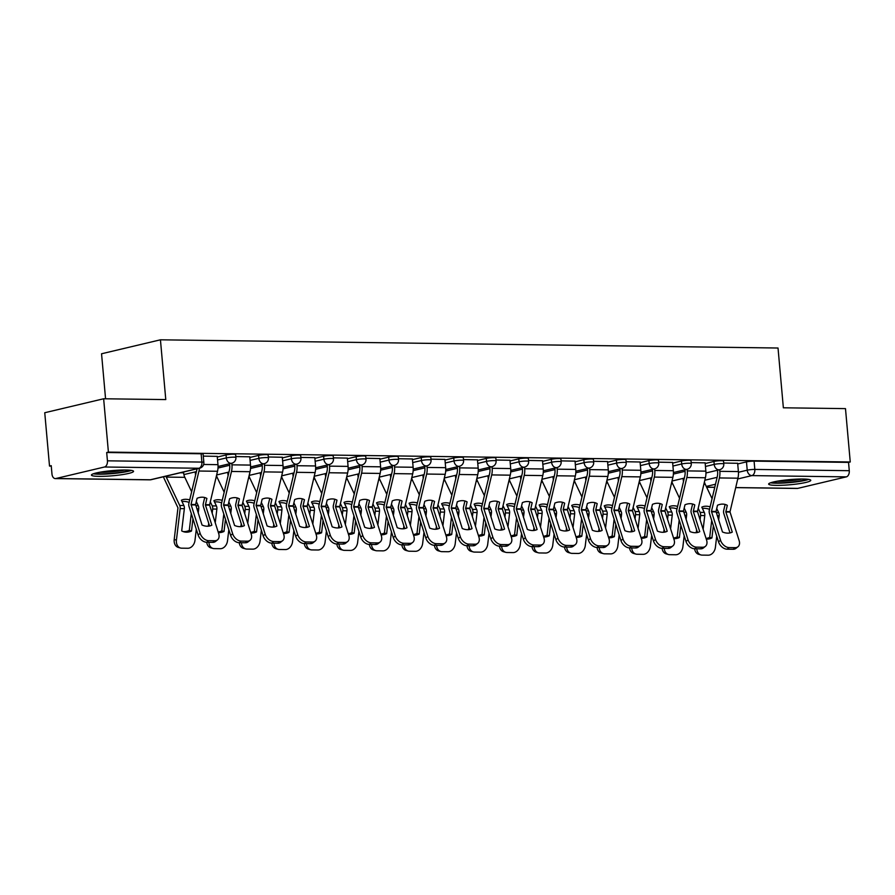 <?xml version="1.0" encoding="UTF-8"?>
<svg xmlns="http://www.w3.org/2000/svg" width="895" height="895" viewBox="0 0 895 895"><rect width="100%" height="100%" fill="white"/><g stroke="black" fill="none" stroke-linecap="round" stroke-linejoin="round"><path stroke-width="1.34" d="M235.631 454.537A5.426 0.66 174.9 0 0 233.662 454.201A5.426 0.66 174.9 0 0 226.055 454.962L226.323 457.916A5.426 0.66 -5.1 0 1 233.931 457.155A5.426 0.66 -5.1 0 1 235.9 457.479L235.631 454.537M268.153 454.962A5.426 0.66 174.9 0 0 266.195 454.638A5.426 0.66 174.9 0 0 258.588 455.398L258.845 458.341A5.426 0.66 -5.1 0 1 266.453 457.58A5.426 0.66 -5.1 0 1 268.422 457.916L268.153 454.962M300.686 455.398A5.426 0.66 174.9 0 0 298.717 455.063A5.426 0.66 174.9 0 0 291.11 455.823L291.378 458.777A5.426 0.66 -5.1 0 1 298.975 458.016A5.426 0.66 -5.1 0 1 300.944 458.352L300.686 455.398M333.208 455.835A5.426 0.66 174.9 0 0 331.239 455.499A5.426 0.66 174.9 0 0 323.643 456.26L323.9 459.213A5.426 0.66 -5.1 0 1 331.508 458.453A5.426 0.66 -5.1 0 1 333.477 458.777L333.208 455.835M365.731 456.26A5.426 0.66 174.9 0 0 363.773 455.935A5.426 0.66 174.9 0 0 356.165 456.696L356.423 459.638A5.426 0.66 -5.1 0 1 364.03 458.878A5.426 0.66 -5.1 0 1 365.999 459.213L365.731 456.26M398.264 456.696A5.426 0.66 174.9 0 0 396.295 456.361A5.426 0.66 174.9 0 0 388.687 457.121L388.956 460.075A5.426 0.66 -5.1 0 1 396.552 459.314A5.426 0.66 -5.1 0 1 398.521 459.65L398.264 456.696M430.786 457.132A5.426 0.66 174.9 0 0 428.817 456.797A5.426 0.66 174.9 0 0 421.221 457.558L421.478 460.5A5.426 0.66 -5.1 0 1 429.085 459.75A5.426 0.66 -5.1 0 1 431.054 460.075L430.786 457.132M463.319 457.558A5.426 0.66 174.9 0 0 461.35 457.233A5.426 0.66 174.9 0 0 453.743 457.994L454.011 460.936A5.426 0.66 -5.1 0 1 461.607 460.175A5.426 0.66 -5.1 0 1 463.576 460.511L463.319 457.558M495.841 457.994A5.426 0.66 174.9 0 0 493.872 457.658A5.426 0.66 174.9 0 0 486.265 458.419L486.533 461.372A5.426 0.66 -5.1 0 1 494.141 460.612A5.426 0.66 -5.1 0 1 496.098 460.947L495.841 457.994M528.363 458.43A5.426 0.66 174.9 0 0 526.394 458.095A5.426 0.66 174.9 0 0 518.798 458.855L519.055 461.798A5.426 0.66 -5.1 0 1 526.663 461.048A5.426 0.66 -5.1 0 1 528.632 461.372L528.363 458.43M560.896 458.855A5.426 0.66 174.9 0 0 558.928 458.531A5.426 0.66 174.9 0 0 551.32 459.292L551.588 462.234A5.426 0.66 -5.1 0 1 559.185 461.473A5.426 0.66 -5.1 0 1 561.154 461.809L560.896 458.855M593.419 459.292A5.426 0.66 174.9 0 0 591.45 458.956A5.426 0.66 174.9 0 0 583.842 459.717L584.111 462.67A5.426 0.66 -5.1 0 1 591.718 461.909A5.426 0.66 -5.1 0 1 593.687 462.245L593.419 459.292M625.941 459.728A5.426 0.66 174.9 0 0 623.983 459.392A5.426 0.66 174.9 0 0 616.375 460.153L616.633 463.095A5.426 0.66 -5.1 0 1 624.24 462.346A5.426 0.66 -5.1 0 1 626.209 462.67L625.941 459.728M658.474 460.153A5.426 0.66 174.9 0 0 656.505 459.829A5.426 0.66 174.9 0 0 648.897 460.589L649.166 463.532A5.426 0.66 -5.1 0 1 656.762 462.771A5.426 0.66 -5.1 0 1 658.731 463.107L658.474 460.153M690.996 460.589A5.426 0.66 174.9 0 0 689.027 460.254A5.426 0.66 174.9 0 0 681.431 461.014L681.688 463.968A5.426 0.66 -5.1 0 1 689.295 463.207A5.426 0.66 -5.1 0 1 691.264 463.543L690.996 460.589M723.529 461.026A5.426 0.66 174.9 0 0 721.56 460.69A5.426 0.66 174.9 0 0 713.953 461.451L714.21 464.393A5.426 0.66 -5.1 0 1 721.817 463.644A5.426 0.66 -5.1 0 1 723.786 463.968L723.529 461.026M776.312 485.37A21.156 2.584 174.9 0 0 798.799 483.736A21.156 2.584 174.9 0 0 810.769 480.313A21.156 2.584 174.9 0 0 803.095 479.015A21.156 2.584 174.9 0 0 780.608 480.66A21.156 2.584 174.9 0 0 768.637 484.072A21.156 2.584 174.9 0 0 776.312 485.37M99.099 476.364A21.156 2.584 174.9 0 0 121.586 474.73A21.156 2.584 174.9 0 0 133.556 471.307A21.156 2.584 174.9 0 0 125.893 470.02A21.156 2.584 174.9 0 0 103.395 471.654A21.156 2.584 174.9 0 0 91.424 475.077A21.156 2.584 174.9 0 0 99.099 476.364M103.641 398.767L165.776 399.584L160.44 339.809L778.024 348.021L783.36 407.796L845.484 408.623L850.25 461.977L108.407 452.109L103.641 398.767L44.75 412.729L49.516 466.071L51.261 466.094M105.565 398.79L101.549 353.771L160.44 339.809M49.516 466.071L51.228 465.668L51.966 473.981A5.426 3.468 -89.2 0 0 55.333 478.59A5.426 3.468 -89.2 0 0 55.882 478.523L104.469 467A5.426 3.468 -89.2 0 0 107.434 460.824L201.878 462.077A5.426 0.66 -5.1 0 1 203.847 462.413L203.109 454.101A5.426 0.66 -5.1 0 0 201.14 453.765L201.878 462.077A5.426 3.468 -89.2 0 1 198.925 468.253L104.469 467M108.407 452.109L106.684 452.512L107.434 460.824M737.715 463.957L746.475 461.887L747.224 470.188A5.426 0.66 -5.1 0 1 754.821 469.428L849.277 470.692A5.426 3.468 90.8 0 1 846.323 476.867L797.725 488.39A5.426 3.468 90.8 0 1 797.176 488.446L735.69 487.63M849.277 470.692L848.538 462.379L850.25 461.977M705.126 462.86L691.175 462.603M672.604 462.435L658.653 462.178M640.082 461.999L626.131 461.742M607.548 461.563L593.598 461.305M575.026 461.138L561.075 460.88M542.504 460.701L528.542 460.444M509.971 460.265L496.02 460.019M477.449 459.84L463.498 459.582M444.916 459.403L430.965 459.146M412.394 458.967L398.443 458.721M379.872 458.542L365.921 458.285M347.338 458.106L333.387 457.848M314.816 457.669L300.865 457.423M282.294 457.244L268.332 456.987M249.761 456.808L235.81 456.551M217.239 456.372L203.288 456.126M217.295 457.043L226.055 454.962M249.828 457.468L258.588 455.398M282.35 457.904L291.11 455.823M314.872 458.341L323.643 456.26M347.405 458.766L356.165 456.696M379.928 459.202L388.687 457.121M412.45 459.638L421.221 457.558M444.983 460.064L453.743 457.994M477.505 460.5L486.265 458.419M510.027 460.936L518.798 458.855M542.56 461.361L551.32 459.292M575.082 461.798L583.842 459.717M607.615 462.234L616.375 460.153M640.138 462.659L648.897 460.589M672.66 463.095L681.431 461.014M705.193 463.532L713.953 461.451M737.659 463.297L723.708 463.039M106.684 452.512L201.14 453.765M848.538 462.379L754.082 461.126A5.426 0.66 174.9 0 0 746.475 461.887M719.692 469.718L719.837 471.329A13.559 8.67 90.8 0 1 719.379 477.941L711.447 511.392L716.034 511.448L717.51 505.227A16.815 12.206 119.4 0 1 722.69 504.109A16.815 12.206 119.4 0 1 727.187 505.283A16.815 12.206 119.4 0 1 727.311 505.362L727.064 505.227M737.648 463.23L738.397 471.575A13.559 8.67 90.8 0 1 737.928 478.187L729.984 511.895L739.113 540.513A8.133 5.538 51.5 0 1 737.928 546.789A8.133 5.538 51.5 0 1 735.164 547.662L729.123 547.583L727.109 549.194L733.15 549.273L735.164 547.662M727.311 505.362L725.811 511.839L732.267 532.1A16.815 11.456 -128.5 0 1 722.466 531.966L716.034 511.448M730.007 532.928L723.831 513.618A4.072 2.595 90.8 0 1 723.585 512.376A4.072 2.595 90.8 0 1 723.719 510.385L725.129 504.444M711.447 511.392L720.553 540.267A8.133 5.538 51.5 0 0 729.123 547.583M717.466 470.244L717.611 471.866A10.035 6.41 90.8 0 1 717.264 476.755L709.332 510.195A4.072 2.595 -89.2 0 0 709.198 512.186A4.072 2.595 -89.2 0 0 709.444 513.428L718.54 541.867L720.553 540.267M727.109 549.194A8.133 5.538 -128.5 0 1 718.54 541.867M737.928 546.789L735.903 548.4A8.133 5.538 -128.5 0 1 733.15 549.273M703.134 529.281L704.757 515.576A4.072 2.595 -89.2 0 0 704.779 514.267A4.072 2.595 -89.2 0 0 704.298 512.432L701.803 507.152A16.815 10.259 -139.4 0 1 706.222 506.223A16.815 10.259 -139.4 0 1 710.138 506.816M702.43 508.483A16.815 10.259 -139.4 0 1 704.41 508.338A16.815 10.259 -139.4 0 1 709.545 509.322M698.178 508.259L700.125 512.376A4.072 2.595 90.8 0 1 700.606 514.211A4.072 2.595 90.8 0 1 700.595 515.52L700.091 519.76M716.727 508.505L718.685 512.622A4.072 2.595 90.8 0 1 719.166 514.468A4.072 2.595 90.8 0 1 719.144 515.766L718.64 520.006M711.704 520.498L709.701 537.347L711.917 537.951L713.371 525.712M704.421 481.924A10.035 6.41 -89.2 0 0 705.238 484.251L712.073 498.66M716.716 536.194L715.407 547.259A8.133 6.175 105.2 0 1 708.191 555.191L702.15 555.113A8.133 6.175 105.2 0 1 700.964 554.945L698.749 554.341A8.133 6.175 -74.8 0 1 694.632 548.758M706.267 539.092A16.815 12.754 105.2 0 0 711.917 537.951M696.791 548.792A8.133 6.175 105.2 0 0 700.964 554.945M696.612 529.784L696.265 532.682M706.054 538.443A16.815 12.754 105.2 0 0 709.701 537.347M683.12 478.389L683.265 480.011A13.559 8.67 -89.2 0 0 683.478 481.633M687.17 469.282L687.315 470.904A13.559 8.67 90.8 0 1 686.845 477.516L678.925 510.955L683.511 511.011L684.977 504.791A16.815 12.206 119.4 0 1 690.157 503.684A16.815 12.206 119.4 0 1 694.665 504.858A16.815 12.206 119.4 0 1 694.777 504.925L694.542 504.791M705.126 462.793L705.864 471.15A13.559 8.67 90.8 0 1 705.405 477.762L697.462 511.47L706.58 540.077A8.133 5.538 51.5 0 1 705.394 546.353A8.133 5.538 51.5 0 1 702.642 547.237L696.601 547.158L694.576 548.758L700.628 548.836L702.642 547.237M694.777 504.925L693.289 511.414L699.745 531.664A16.815 11.456 -128.5 0 1 689.944 531.54L683.511 511.011M697.474 532.503L691.298 513.182A4.072 2.595 90.8 0 1 691.052 511.94A4.072 2.595 90.8 0 1 691.197 509.96L692.607 504.019M678.925 510.955L688.031 539.83A8.133 5.538 51.5 0 0 696.601 547.158M684.932 469.808L685.078 471.43A10.035 6.41 90.8 0 1 684.742 476.319L676.81 509.77A4.072 2.595 -89.2 0 0 676.665 511.75A4.072 2.595 -89.2 0 0 676.911 512.992L686.006 541.441L688.031 539.83M694.576 548.758A8.133 5.538 -128.5 0 1 686.006 541.441M705.394 546.353L703.38 547.964A8.133 5.538 -128.5 0 1 700.628 548.836M654.648 468.846L654.782 470.468A13.559 8.67 90.8 0 1 654.323 477.08L646.391 510.519L650.978 510.586L652.455 504.366A16.815 12.206 119.4 0 1 657.635 503.247A16.815 12.206 119.4 0 1 662.132 504.422A16.815 12.206 119.4 0 1 662.255 504.489L662.02 504.355M672.592 462.357L673.342 470.714A13.559 8.67 90.8 0 1 672.883 477.326L664.929 511.034L674.058 539.64A8.133 5.538 51.5 0 1 672.872 545.928A8.133 5.538 51.5 0 1 670.12 546.8L664.068 546.722L662.054 548.333L668.095 548.411L670.12 546.8M662.255 504.489L660.756 510.978L667.211 531.238A16.815 11.456 -128.5 0 1 657.411 531.104L650.978 510.586M664.951 532.066L658.776 512.745A4.072 2.595 90.8 0 1 658.53 511.504A4.072 2.595 90.8 0 1 658.664 509.523L660.074 503.583M646.391 510.519L655.498 539.394A8.133 5.538 51.5 0 0 664.068 546.722M652.41 469.383L652.556 470.994A10.035 6.41 90.8 0 1 652.209 475.894L644.277 509.333A4.072 2.595 -89.2 0 0 644.143 511.313A4.072 2.595 -89.2 0 0 644.389 512.555L653.484 541.005L655.498 539.394M664.269 548.355A8.133 6.175 105.2 0 0 668.442 554.508L666.227 553.904A8.133 6.175 -74.8 0 1 662.099 548.333A8.133 5.538 -128.5 0 1 653.484 541.005M672.872 545.928L670.847 547.527A8.133 5.538 -128.5 0 1 668.095 548.411M622.115 468.421L622.26 470.032A13.559 8.67 90.8 0 1 621.801 476.643L613.869 510.094L618.456 510.15L619.933 503.93A16.815 12.206 119.4 0 1 625.113 502.811A16.815 12.206 119.4 0 1 629.61 503.997A16.815 12.206 119.4 0 1 629.733 504.064L629.487 503.93M640.07 461.932L640.82 470.278A13.559 8.67 90.8 0 1 640.35 476.89L632.407 510.597L641.536 539.215A8.133 5.538 51.5 0 1 640.339 545.491A8.133 5.538 51.5 0 1 637.587 546.364L631.546 546.286L629.521 547.897L635.573 547.975L637.587 546.364M629.733 504.064L628.234 510.542L634.689 530.802A16.815 11.456 -128.5 0 1 624.889 530.668L618.456 510.15M632.429 531.63L626.254 512.32A4.072 2.595 90.8 0 1 626.008 511.079A4.072 2.595 90.8 0 1 626.142 509.087L627.552 503.147M613.869 510.094L622.976 538.969A8.133 5.538 51.5 0 0 631.546 546.286M619.888 468.946L620.034 470.569A10.035 6.41 90.8 0 1 619.687 475.458L611.755 508.897A4.072 2.595 -89.2 0 0 611.621 510.888A4.072 2.595 -89.2 0 0 611.867 512.13L620.951 540.569L622.976 538.969M629.521 547.897A8.133 5.538 -128.5 0 1 620.951 540.569M640.339 545.491L638.325 547.102A8.133 5.538 -128.5 0 1 635.573 547.975M806.921 479.194A18.303 2.237 -5.1 0 1 795.912 481.588A18.303 2.237 -5.1 0 1 772.24 482.282M777.173 481.219A16.949 2.07 174.9 0 0 795.319 480.134A16.949 2.07 174.9 0 0 801.864 479.015M770.539 482.808A21.01 2.562 174.9 0 0 796.852 481.812A21.01 2.562 174.9 0 0 808.677 479.407M129.708 470.188A18.303 2.237 -5.1 0 1 118.699 472.582A18.303 2.237 -5.1 0 1 95.027 473.276M99.96 472.213A16.949 2.07 174.9 0 0 118.106 471.128A16.949 2.07 174.9 0 0 124.662 470.009M93.326 473.802A21.01 2.562 174.9 0 0 119.639 472.806A21.01 2.562 174.9 0 0 131.464 470.401M670.601 528.844L672.234 515.151A4.072 2.595 -89.2 0 0 672.257 513.842A4.072 2.595 -89.2 0 0 671.776 512.007L669.27 506.727A16.815 10.259 -139.4 0 1 673.7 505.787A16.815 10.259 -139.4 0 1 677.604 506.38M669.907 508.058A16.815 10.259 -139.4 0 1 671.876 507.912A16.815 10.259 -139.4 0 1 677.012 508.886M665.645 507.823L667.603 511.951A4.072 2.595 90.8 0 1 668.084 513.786A4.072 2.595 90.8 0 1 668.062 515.095L667.558 519.324M684.205 508.069L686.163 512.197A4.072 2.595 90.8 0 1 686.644 514.032A4.072 2.595 90.8 0 1 686.622 515.341L686.118 519.57M679.182 520.062L677.179 536.91L679.394 537.515L680.849 525.287M671.899 481.488A10.035 6.41 -89.2 0 0 672.716 483.826L679.54 498.235M684.194 535.758L682.874 546.823A8.133 6.175 105.2 0 1 675.669 554.755L669.628 554.676A8.133 6.175 105.2 0 1 668.442 554.508M673.745 538.656A16.815 12.754 105.2 0 0 679.394 537.515M664.079 529.348L663.743 532.245M673.532 538.007A16.815 12.754 105.2 0 0 677.179 536.91M650.598 477.952L650.743 479.575A13.559 8.67 -89.2 0 0 650.956 481.208M638.079 528.419L639.712 514.714A4.072 2.595 -89.2 0 0 639.724 513.406A4.072 2.595 -89.2 0 0 639.243 511.571L636.748 506.29A16.815 10.259 -139.4 0 1 641.167 505.351A16.815 10.259 -139.4 0 1 645.082 505.955M637.374 507.622A16.815 10.259 -139.4 0 1 639.354 507.476A16.815 10.259 -139.4 0 1 644.49 508.461M633.123 507.387L635.081 511.515A4.072 2.595 90.8 0 1 635.562 513.35A4.072 2.595 90.8 0 1 635.539 514.659L635.036 518.887M651.683 507.633L653.63 511.761A4.072 2.595 90.8 0 1 654.111 513.596A4.072 2.595 90.8 0 1 654.1 514.905L653.596 519.134M646.649 519.637L644.646 536.485L646.861 537.078L648.316 524.85M639.366 481.062A10.035 6.41 -89.2 0 0 640.182 483.389L647.018 497.799M651.672 535.322L650.352 546.397A8.133 6.175 105.2 0 1 643.147 554.329L637.095 554.251A8.133 6.175 105.2 0 1 635.909 554.083L633.694 553.479A8.133 6.175 -74.8 0 1 629.577 547.897M641.212 538.231A16.815 12.754 105.2 0 0 646.861 537.078M631.736 547.919A8.133 6.175 105.2 0 0 635.909 554.083M631.557 528.923L631.21 531.809M641.01 537.571A16.815 12.754 105.2 0 0 644.646 536.485M618.076 477.527L618.21 479.138A13.559 8.67 -89.2 0 0 618.423 480.772M605.557 527.983L607.179 514.278A4.072 2.595 -89.2 0 0 607.202 512.969A4.072 2.595 -89.2 0 0 606.721 511.134L604.226 505.865A16.815 10.259 -139.4 0 1 608.645 504.925A16.815 10.259 -139.4 0 1 612.56 505.518M604.852 507.185A16.815 10.259 -139.4 0 1 606.832 507.04A16.815 10.259 -139.4 0 1 611.967 508.024M600.601 506.962L602.548 511.079A4.072 2.595 90.8 0 1 603.029 512.924A4.072 2.595 90.8 0 1 603.017 514.222L602.514 518.462M619.15 507.208L621.108 511.325A4.072 2.595 90.8 0 1 621.589 513.171A4.072 2.595 90.8 0 1 621.566 514.468L621.063 518.708M614.127 519.201L612.124 536.049L614.339 536.653L615.794 524.414M606.844 480.626A10.035 6.41 -89.2 0 0 607.66 482.953L614.496 497.363M619.139 534.897L617.83 545.961A8.133 6.175 105.2 0 1 610.614 553.893L604.572 553.815A8.133 6.175 105.2 0 1 603.387 553.647L601.171 553.043A8.133 6.175 -74.8 0 1 597.043 547.46L603.051 547.539L605.065 545.939A8.133 5.538 51.5 0 0 607.817 545.055A8.133 5.538 51.5 0 0 609.003 538.779L599.874 510.172L607.828 476.464A13.559 8.67 90.8 0 0 608.287 469.853L607.548 461.496M608.689 537.794A16.815 12.754 105.2 0 0 614.339 536.653M599.214 547.494A8.133 6.175 105.2 0 0 603.387 553.647M599.035 528.486L598.688 531.384M608.477 537.145A16.815 12.754 105.2 0 0 612.124 536.049M585.543 477.091L585.688 478.713A13.559 8.67 -89.2 0 0 585.901 480.335M589.592 467.984L589.738 469.606A13.559 8.67 90.8 0 1 589.268 476.218L581.336 509.658L585.923 509.714L587.4 503.493A16.815 12.206 119.4 0 1 592.579 502.386A16.815 12.206 119.4 0 1 597.088 503.561A16.815 12.206 119.4 0 1 597.2 503.628L596.965 503.493M597.2 503.628L595.712 510.116L602.167 530.366A16.815 11.456 -128.5 0 1 592.367 530.243L585.923 509.714M599.896 531.205L593.721 511.884A4.072 2.595 90.8 0 1 593.474 510.642A4.072 2.595 90.8 0 1 593.62 508.662L595.03 502.721M581.336 509.658L590.454 538.533A8.133 5.538 51.5 0 0 599.012 545.861L605.065 545.939M587.355 468.51L587.5 470.132A10.035 6.41 90.8 0 1 587.165 475.021L579.233 508.472A4.072 2.595 -89.2 0 0 579.087 510.452A4.072 2.595 -89.2 0 0 579.333 511.694L588.429 540.144L590.454 538.533M599.012 545.861L596.999 547.46A8.133 5.538 -128.5 0 1 588.429 540.144M607.817 545.055L605.803 546.666A8.133 5.538 -128.5 0 1 603.051 547.539M557.059 467.548L557.205 469.17A13.559 8.67 90.8 0 1 556.746 475.782L548.814 509.221L553.401 509.289L554.878 503.068A16.815 12.206 119.4 0 1 560.057 501.95A16.815 12.206 119.4 0 1 564.555 503.124A16.815 12.206 119.4 0 1 564.678 503.191L564.432 503.057M575.015 461.059L575.765 469.416A13.559 8.67 90.8 0 1 575.306 476.028L567.352 509.736L576.481 538.342A8.133 5.538 51.5 0 1 575.295 544.63A8.133 5.538 51.5 0 1 572.543 545.502L566.49 545.424L564.476 547.035L570.518 547.113L572.543 545.502M564.678 503.191L563.179 509.68L569.634 529.941A16.815 11.456 -128.5 0 1 559.834 529.806L553.401 509.289M567.374 530.769L561.199 511.448A4.072 2.595 90.8 0 1 560.952 510.206A4.072 2.595 90.8 0 1 561.087 508.226L562.496 502.285M548.814 509.221L557.921 538.096A8.133 5.538 51.5 0 0 566.49 545.424M554.833 468.085L554.978 469.696A10.035 6.41 90.8 0 1 554.631 474.596L546.7 508.036A4.072 2.595 -89.2 0 0 546.565 510.016A4.072 2.595 -89.2 0 0 546.811 511.258L555.907 539.707L557.921 538.096M564.476 547.035A8.133 5.538 -128.5 0 1 555.907 539.707M575.295 544.63L573.27 546.23A8.133 5.538 -128.5 0 1 570.518 547.113M573.024 527.547L574.657 513.853A4.072 2.595 -89.2 0 0 574.679 512.544A4.072 2.595 -89.2 0 0 574.198 510.709L571.692 505.429A16.815 10.259 -139.4 0 1 576.123 504.489A16.815 10.259 -139.4 0 1 580.027 505.082M572.319 506.76A16.815 10.259 -139.4 0 1 574.299 506.615A16.815 10.259 -139.4 0 1 579.434 507.588M568.068 506.525L570.025 510.653A4.072 2.595 90.8 0 1 570.507 512.488A4.072 2.595 90.8 0 1 570.484 513.797L569.981 518.026M586.628 506.771L588.586 510.9A4.072 2.595 90.8 0 1 589.067 512.734A4.072 2.595 90.8 0 1 589.044 514.043L588.541 518.272M581.593 518.776L579.591 535.613L581.817 536.217L583.271 523.989M574.31 480.19A10.035 6.41 -89.2 0 0 575.138 482.528L581.963 496.938M586.617 534.46L585.296 545.525A8.133 6.175 105.2 0 1 578.092 553.457L572.039 553.378A8.133 6.175 105.2 0 1 570.865 553.211L568.649 552.607A8.133 6.175 -74.8 0 1 564.521 547.035M576.167 537.358A16.815 12.754 105.2 0 0 581.817 536.217M566.692 547.058A8.133 6.175 105.2 0 0 570.865 553.211M566.501 528.05L566.155 530.948M575.955 536.709A16.815 12.754 105.2 0 0 579.591 535.613M553.02 476.655L553.166 478.277A13.559 8.67 -89.2 0 0 553.378 479.91M540.502 527.121L542.135 513.417A4.072 2.595 -89.2 0 0 542.146 512.108A4.072 2.595 -89.2 0 0 541.665 510.273L539.17 504.993A16.815 10.259 -139.4 0 1 543.589 504.053A16.815 10.259 -139.4 0 1 547.505 504.657M539.797 506.324A16.815 10.259 -139.4 0 1 541.777 506.178A16.815 10.259 -139.4 0 1 546.912 507.163M535.546 506.089L537.503 510.217A4.072 2.595 90.8 0 1 537.984 512.052A4.072 2.595 90.8 0 1 537.962 513.361L537.459 517.59M554.106 506.335L556.052 510.463A4.072 2.595 90.8 0 1 556.533 512.298A4.072 2.595 90.8 0 1 556.522 513.607L556.019 517.836M549.071 518.339L547.069 535.188L549.284 535.792L550.738 523.553M541.788 479.765A10.035 6.41 -89.2 0 0 542.605 482.092L549.44 496.501M554.083 534.024L552.774 545.1A8.133 6.175 105.2 0 1 545.57 553.032L539.517 552.953A8.133 6.175 105.2 0 1 538.331 552.786L536.116 552.181A8.133 6.175 -74.8 0 1 531.999 546.599M543.634 536.933A16.815 12.754 105.2 0 0 549.284 535.792M534.158 546.621A8.133 6.175 105.2 0 0 538.331 552.786M533.979 527.625L533.633 530.511M543.433 536.273A16.815 12.754 105.2 0 0 547.069 535.188M520.487 476.229L520.633 477.84A13.559 8.67 -89.2 0 0 520.845 479.474M524.537 467.123L524.683 468.734A13.559 8.67 90.8 0 1 524.224 475.346L516.292 508.796L520.879 508.852L522.356 502.632A16.815 12.206 119.4 0 1 527.535 501.513A16.815 12.206 119.4 0 1 532.033 502.699A16.815 12.206 119.4 0 1 532.156 502.766L531.91 502.632M542.493 460.634L543.243 468.98A13.559 8.67 90.8 0 1 542.773 475.592L534.83 509.3L543.947 537.917A8.133 5.538 51.5 0 1 542.762 544.194A8.133 5.538 51.5 0 1 540.009 545.066L533.968 544.988L531.943 546.599L537.996 546.677L540.009 545.066M532.156 502.766L530.657 509.244L537.112 529.504A16.815 11.456 -128.5 0 1 527.312 529.37L520.879 508.852M534.841 530.332L528.676 511.023A4.072 2.595 90.8 0 1 528.419 509.781A4.072 2.595 90.8 0 1 528.565 507.789L529.974 501.849M516.292 508.796L525.399 537.671A8.133 5.538 51.5 0 0 533.968 544.988M522.311 467.649L522.445 469.271A10.035 6.41 90.8 0 1 522.109 474.16L514.178 507.599A4.072 2.595 -89.2 0 0 514.043 509.591A4.072 2.595 -89.2 0 0 514.289 510.832L523.374 539.271L525.399 537.671M531.943 546.599A8.133 5.538 -128.5 0 1 523.374 539.271M542.762 544.194L540.748 545.805A8.133 5.538 -128.5 0 1 537.996 546.677M492.015 466.687L492.16 468.309A13.559 8.67 90.8 0 1 491.691 474.921L483.759 508.36L488.346 508.416L489.822 502.196A16.815 12.206 119.4 0 1 495.002 501.088A16.815 12.206 119.4 0 1 499.499 502.263A16.815 12.206 119.4 0 1 499.623 502.33L499.388 502.196M509.971 460.198L510.709 468.555A13.559 8.67 90.8 0 1 510.251 475.167L502.296 508.875L511.425 537.481A8.133 5.538 51.5 0 1 510.239 543.757A8.133 5.538 51.5 0 1 507.487 544.641L501.435 544.563L499.421 546.163L505.462 546.241L507.487 544.641M499.623 502.33L498.135 508.819L504.59 529.068A16.815 11.456 -128.5 0 1 494.79 528.945L488.346 508.416M502.319 529.907L496.143 510.586A4.072 2.595 90.8 0 1 495.897 509.344A4.072 2.595 90.8 0 1 496.043 507.364L497.441 501.424M483.759 508.36L492.865 537.235A8.133 5.538 51.5 0 0 501.435 544.563M489.778 467.224L489.923 468.835A10.035 6.41 90.8 0 1 489.576 473.723L481.655 507.174A4.072 2.595 -89.2 0 0 481.51 509.154A4.072 2.595 -89.2 0 0 481.756 510.396L490.852 538.846L492.865 537.235M499.421 546.163A8.133 5.538 -128.5 0 1 490.852 538.846M510.239 543.757L508.226 545.368A8.133 5.538 -128.5 0 1 505.462 546.241M459.482 466.261L459.627 467.872A13.559 8.67 90.8 0 1 459.169 474.484L451.237 507.924L455.823 507.991L457.3 501.771A16.815 12.206 119.4 0 1 462.48 500.652A16.815 12.206 119.4 0 1 466.977 501.826A16.815 12.206 119.4 0 1 467.1 501.894L466.854 501.759M477.438 459.761L478.187 468.119A13.559 8.67 90.8 0 1 477.729 474.73L469.774 508.438L478.903 537.045A8.133 5.538 51.5 0 1 477.717 543.332A8.133 5.538 51.5 0 1 474.954 544.205L468.913 544.126L466.899 545.737L472.94 545.816L474.954 544.205M467.1 501.894L465.601 508.382L472.057 528.643A16.815 11.456 -128.5 0 1 462.256 528.509L455.823 507.991M469.797 529.471L463.621 510.161A4.072 2.595 90.8 0 1 463.375 508.908A4.072 2.595 90.8 0 1 463.509 506.928L464.919 500.987M451.237 507.924L460.343 536.799A8.133 5.538 51.5 0 0 468.913 544.126M457.255 466.787L457.401 468.398A10.035 6.41 90.8 0 1 457.054 473.298L449.122 506.738A4.072 2.595 -89.2 0 0 448.988 508.718A4.072 2.595 -89.2 0 0 449.234 509.96L458.329 538.41L460.343 536.799M466.899 545.737A8.133 5.538 -128.5 0 1 458.329 538.41M477.717 543.332L475.692 544.932A8.133 5.538 -128.5 0 1 472.94 545.816M426.96 465.825L427.105 467.436A13.559 8.67 90.8 0 1 426.647 474.048L418.715 507.499L423.301 507.554L424.767 501.334A16.815 12.206 119.4 0 1 429.947 500.215A16.815 12.206 119.4 0 1 434.455 501.401A16.815 12.206 119.4 0 1 434.567 501.468L434.332 501.334M444.916 459.336L445.665 467.682A13.559 8.67 90.8 0 1 445.195 474.305L437.252 508.002L446.37 536.62A8.133 5.538 51.5 0 1 445.184 542.896A8.133 5.538 51.5 0 1 442.432 543.768L436.391 543.69L434.366 545.301L440.418 545.379L442.432 543.768M434.567 501.468L433.079 507.946L439.534 528.207A16.815 11.456 -128.5 0 1 429.734 528.072L423.301 507.554M437.263 529.034L431.088 509.725A4.072 2.595 90.8 0 1 430.842 508.483A4.072 2.595 90.8 0 1 430.987 506.492L432.397 500.551M418.715 507.499L427.821 536.373A8.133 5.538 51.5 0 0 436.391 543.69M424.722 466.351L424.868 467.973A10.035 6.41 90.8 0 1 424.532 472.862L416.6 506.301A4.072 2.595 -89.2 0 0 416.455 508.293A4.072 2.595 -89.2 0 0 416.701 509.535L425.796 537.973L427.821 536.373M434.366 545.301A8.133 5.538 -128.5 0 1 425.796 537.973M445.184 542.896L443.17 544.507A8.133 5.538 -128.5 0 1 440.418 545.379M394.438 465.389L394.572 467.011A13.559 8.67 90.8 0 1 394.113 473.623L386.181 507.062L390.768 507.118L392.245 500.898A16.815 12.206 119.4 0 1 397.425 499.79A16.815 12.206 119.4 0 1 401.922 500.965A16.815 12.206 119.4 0 1 402.045 501.032L401.81 500.898M412.394 458.9L413.132 467.257A13.559 8.67 90.8 0 1 412.673 473.869L404.719 507.577L413.848 536.183A8.133 5.538 51.5 0 1 412.662 542.459A8.133 5.538 51.5 0 1 409.91 543.343L403.858 543.265L401.844 544.865L407.885 544.943L409.91 543.343M402.045 501.032L400.58 507.689L407.012 527.77A16.815 11.456 -128.5 0 1 397.212 527.647L390.768 507.118M404.741 528.609L398.566 509.289A4.072 2.595 90.8 0 1 398.32 508.047A4.072 2.595 90.8 0 1 398.454 506.067L399.864 500.126M386.181 507.062L395.288 535.937A8.133 5.538 51.5 0 0 403.858 543.265M392.2 465.926L392.346 467.537A10.035 6.41 90.8 0 1 391.999 472.426L384.067 505.876A4.072 2.595 -89.2 0 0 383.933 507.857A4.072 2.595 -89.2 0 0 384.179 509.098L393.274 537.548L395.288 535.937M401.844 544.865A8.133 5.538 -128.5 0 1 393.274 537.548M412.662 542.459L410.637 544.07A8.133 5.538 -128.5 0 1 407.885 544.943M361.904 464.964L362.05 466.575A13.559 8.67 90.8 0 1 361.591 473.186L353.659 506.626L358.246 506.693L359.723 500.473A16.815 12.206 119.4 0 1 364.903 499.354A16.815 12.206 119.4 0 1 369.4 500.529A16.815 12.206 119.4 0 1 369.523 500.596L369.277 500.462M379.86 458.464L380.61 466.821A13.559 8.67 90.8 0 1 380.14 473.433L372.197 507.141L381.326 535.747A8.133 5.538 51.5 0 1 380.129 542.034A8.133 5.538 51.5 0 1 377.377 542.907L371.335 542.829L369.322 544.44L375.363 544.518L377.377 542.907M369.523 500.596L368.024 507.085L374.479 527.345A16.815 11.456 -128.5 0 1 364.679 527.211L358.246 506.693M372.219 528.173L366.044 508.863A4.072 2.595 90.8 0 1 365.798 507.61A4.072 2.595 90.8 0 1 365.932 505.63L367.342 499.69M353.659 506.626L362.766 535.501A8.133 5.538 51.5 0 0 371.335 542.829M359.678 465.489L359.824 467.1A10.035 6.41 90.8 0 1 359.477 472.001L351.545 505.44A4.072 2.595 -89.2 0 0 351.411 507.42A4.072 2.595 -89.2 0 0 351.657 508.662L360.752 537.112L362.766 535.501M369.322 544.44A8.133 5.538 -128.5 0 1 360.752 537.112M380.129 542.034L378.115 543.634A8.133 5.538 -128.5 0 1 375.363 544.518M329.382 464.527L329.528 466.138A13.559 8.67 90.8 0 1 329.058 472.75L321.137 506.201L325.724 506.257L327.19 500.036A16.815 12.206 119.4 0 1 332.369 498.918A16.815 12.206 119.4 0 1 336.878 500.104A16.815 12.206 119.4 0 1 336.99 500.171L336.755 500.036M347.338 458.039L348.077 466.384A13.559 8.67 90.8 0 1 347.618 473.007L339.675 506.704L348.793 535.322A8.133 5.538 51.5 0 1 347.607 541.598A8.133 5.538 51.5 0 1 344.855 542.471L338.813 542.392L336.788 544.003L342.841 544.082L344.855 542.471M336.99 500.171L335.502 506.648L341.957 526.909A16.815 11.456 -128.5 0 1 332.157 526.775L325.724 506.257M339.686 527.737L333.511 508.427A4.072 2.595 90.8 0 1 333.264 507.185A4.072 2.595 90.8 0 1 333.41 505.194L334.819 499.253M321.137 506.201L330.244 535.076A8.133 5.538 51.5 0 0 338.813 542.392M327.145 465.053L327.29 466.675A10.035 6.41 90.8 0 1 326.955 471.564L319.023 505.004A4.072 2.595 -89.2 0 0 318.877 506.995A4.072 2.595 -89.2 0 0 319.123 508.237L328.219 536.676L330.244 535.076M336.788 544.003A8.133 5.538 -128.5 0 1 328.219 536.676M347.607 541.598L345.593 543.209A8.133 5.538 -128.5 0 1 342.841 544.082M296.86 464.091L296.995 465.713A13.559 8.67 90.8 0 1 296.536 472.325L288.604 505.764L293.191 505.82L294.668 499.6A16.815 12.206 119.4 0 1 299.847 498.493A16.815 12.206 119.4 0 1 304.345 499.667A16.815 12.206 119.4 0 1 304.468 499.734L304.233 499.6M314.805 457.602L315.555 465.959A13.559 8.67 90.8 0 1 315.096 472.571L307.142 506.279L316.271 534.886A8.133 5.538 51.5 0 1 315.085 541.162A8.133 5.538 51.5 0 1 312.333 542.046L306.28 541.967L304.266 543.567L310.308 543.645L312.333 542.046M304.468 499.734L302.969 506.223L309.424 526.473A16.815 11.456 -128.5 0 1 299.624 526.35L293.191 505.82M307.164 527.312L300.988 507.991A4.072 2.595 90.8 0 1 300.742 506.749A4.072 2.595 90.8 0 1 300.877 504.769L302.286 498.828M288.604 505.764L297.711 534.639A8.133 5.538 51.5 0 0 306.28 541.967M294.623 464.628L294.768 466.239A10.035 6.41 90.8 0 1 294.421 471.128L286.489 504.579A4.072 2.595 -89.2 0 0 286.355 506.559A4.072 2.595 -89.2 0 0 286.601 507.801L295.697 536.25L297.711 534.639M304.266 543.567A8.133 5.538 -128.5 0 1 295.697 536.25M315.085 541.162L313.06 542.773A8.133 5.538 -128.5 0 1 310.308 543.645M507.98 526.685L509.602 512.98A4.072 2.595 -89.2 0 0 509.624 511.671A4.072 2.595 -89.2 0 0 509.143 509.837L506.637 504.567A16.815 10.259 -139.4 0 1 511.067 503.628A16.815 10.259 -139.4 0 1 514.983 504.221M507.275 505.888A16.815 10.259 -139.4 0 1 509.255 505.742A16.815 10.259 -139.4 0 1 514.379 506.727M503.012 505.664L504.97 509.781A4.072 2.595 90.8 0 1 505.451 511.627A4.072 2.595 90.8 0 1 505.429 512.924L504.925 517.165M521.572 505.91L523.53 510.027A4.072 2.595 90.8 0 1 524.011 511.873A4.072 2.595 90.8 0 1 523.989 513.171L523.486 517.411M516.549 517.903L514.547 534.751L516.762 535.355L518.216 523.116M509.266 479.328A10.035 6.41 -89.2 0 0 510.083 481.655L516.907 496.065M521.561 533.599L520.241 544.663A8.133 6.175 105.2 0 1 513.036 552.595L506.995 552.517A8.133 6.175 105.2 0 1 505.809 552.349L503.594 551.745A8.133 6.175 -74.8 0 1 499.466 546.163M511.112 536.497A16.815 12.754 105.2 0 0 516.762 535.355M501.636 546.196A8.133 6.175 105.2 0 0 505.809 552.349M501.446 527.189L501.111 530.086M510.9 535.848A16.815 12.754 105.2 0 0 514.547 534.751M487.965 475.793L488.111 477.415A13.559 8.67 -89.2 0 0 488.323 479.038M475.446 526.249L477.08 512.555A4.072 2.595 -89.2 0 0 477.102 511.246A4.072 2.595 -89.2 0 0 476.621 509.412L474.115 504.131A16.815 10.259 -139.4 0 1 478.545 503.191A16.815 10.259 -139.4 0 1 482.45 503.784M474.742 505.462A16.815 10.259 -139.4 0 1 476.722 505.317A16.815 10.259 -139.4 0 1 481.857 506.29M470.49 505.227L472.448 509.356A4.072 2.595 90.8 0 1 472.929 511.19A4.072 2.595 90.8 0 1 472.907 512.499L472.403 516.728M489.05 505.474L491.008 509.602A4.072 2.595 90.8 0 1 491.478 511.437A4.072 2.595 90.8 0 1 491.467 512.745L490.963 516.974M484.016 517.478L482.013 534.315L484.229 534.919L485.683 522.691M476.733 478.892A10.035 6.41 -89.2 0 0 477.561 481.23L484.385 495.64M489.039 533.163L487.719 544.227A8.133 6.175 105.2 0 1 480.514 552.159L474.462 552.081A8.133 6.175 105.2 0 1 473.287 551.913L471.061 551.32A8.133 6.175 -74.8 0 1 466.944 545.737M478.59 536.071A16.815 12.754 105.2 0 0 484.229 534.919M469.103 545.76A8.133 6.175 105.2 0 0 473.287 551.913M468.924 526.752L468.577 529.65M478.377 535.411A16.815 12.754 105.2 0 0 482.013 534.315M455.443 475.357L455.589 476.979A13.559 8.67 -89.2 0 0 455.801 478.612M442.924 525.824L444.546 512.119A4.072 2.595 -89.2 0 0 444.569 510.81A4.072 2.595 -89.2 0 0 444.088 508.975L441.593 503.695A16.815 10.259 -139.4 0 1 446.012 502.766A16.815 10.259 -139.4 0 1 449.928 503.359M442.219 505.026A16.815 10.259 -139.4 0 1 444.2 504.881A16.815 10.259 -139.4 0 1 449.335 505.865M437.968 504.791L439.926 508.919A4.072 2.595 90.8 0 1 440.396 510.754A4.072 2.595 90.8 0 1 440.385 512.063L439.881 516.292M456.517 505.037L458.475 509.165A4.072 2.595 90.8 0 1 458.956 511A4.072 2.595 90.8 0 1 458.934 512.309L458.43 516.538M451.494 517.042L449.491 533.89L451.706 534.494L453.161 522.255M444.211 478.467A10.035 6.41 -89.2 0 0 445.028 480.794L451.863 495.203M456.506 532.726L455.197 543.802A8.133 6.175 105.2 0 1 447.981 551.734L441.94 551.656A8.133 6.175 105.2 0 1 440.754 551.488L438.539 550.884A8.133 6.175 -74.8 0 1 434.422 545.301M446.057 535.635A16.815 12.754 105.2 0 0 451.706 534.494M436.581 545.335A8.133 6.175 105.2 0 0 440.754 551.488M436.402 526.327L436.055 529.213M445.855 534.975A16.815 12.754 105.2 0 0 449.491 533.89M422.91 474.932L423.055 476.543A13.559 8.67 -89.2 0 0 423.268 478.176M410.391 525.387L412.024 511.683A4.072 2.595 -89.2 0 0 412.047 510.385A4.072 2.595 -89.2 0 0 411.566 508.539L409.06 503.27A16.815 10.259 -139.4 0 1 413.49 502.33A16.815 10.259 -139.4 0 1 417.406 502.923M409.697 504.59A16.815 10.259 -139.4 0 1 411.678 504.444A16.815 10.259 -139.4 0 1 416.801 505.429M405.435 504.366L407.393 508.483A4.072 2.595 90.8 0 1 407.874 510.329A4.072 2.595 90.8 0 1 407.851 511.627L407.348 515.867M423.995 504.612L425.953 508.729A4.072 2.595 90.8 0 1 426.434 510.575A4.072 2.595 90.8 0 1 426.412 511.873L425.908 516.113M418.972 516.605L416.969 533.454L419.184 534.058L420.639 521.819M411.689 478.031A10.035 6.41 -89.2 0 0 412.505 480.358L419.33 494.767M423.984 532.301L422.664 543.366A8.133 6.175 105.2 0 1 415.459 551.298L409.418 551.219A8.133 6.175 105.2 0 1 408.232 551.051L406.017 550.447A8.133 6.175 -74.8 0 1 401.889 544.865M413.535 535.199A16.815 12.754 105.2 0 0 419.184 534.058M404.059 544.898A8.133 6.175 105.2 0 0 408.232 551.051M403.869 525.891L403.533 528.788M413.322 534.55A16.815 12.754 105.2 0 0 416.969 533.454M390.388 474.495L390.533 476.118A13.559 8.67 -89.2 0 0 390.746 477.74M377.869 524.951L379.502 511.258A4.072 2.595 -89.2 0 0 379.514 509.949A4.072 2.595 -89.2 0 0 379.044 508.114L376.538 502.833A16.815 10.259 -139.4 0 1 380.957 501.894A16.815 10.259 -139.4 0 1 384.872 502.487M377.164 504.165A16.815 10.259 -139.4 0 1 379.144 504.019A16.815 10.259 -139.4 0 1 384.279 504.993M372.913 503.93L374.871 508.058A4.072 2.595 90.8 0 1 375.352 509.893A4.072 2.595 90.8 0 1 375.329 511.202L374.826 515.43M391.473 504.176L393.431 508.304A4.072 2.595 90.8 0 1 393.901 510.139A4.072 2.595 90.8 0 1 393.889 511.448L393.386 515.677M386.439 516.18L384.436 533.017L386.651 533.621L388.106 521.393M379.156 477.594A10.035 6.41 -89.2 0 0 379.972 479.933L386.808 494.342M391.462 531.865L390.142 542.929A8.133 6.175 105.2 0 1 382.937 550.861L376.884 550.783A8.133 6.175 105.2 0 1 375.699 550.615L373.483 550.022A8.133 6.175 -74.8 0 1 369.366 544.44M381.013 534.774A16.815 12.754 105.2 0 0 386.651 533.621M371.526 544.462A8.133 6.175 105.2 0 0 375.699 550.615M371.347 525.454L371 528.352M380.8 534.114A16.815 12.754 105.2 0 0 384.436 533.017M357.866 474.059L358 475.681A13.559 8.67 -89.2 0 0 358.213 477.315M345.347 524.526L346.969 510.821A4.072 2.595 -89.2 0 0 346.991 509.512A4.072 2.595 -89.2 0 0 346.51 507.678L344.016 502.397A16.815 10.259 -139.4 0 1 348.435 501.468A16.815 10.259 -139.4 0 1 352.35 502.061M344.642 503.728A16.815 10.259 -139.4 0 1 346.622 503.583A16.815 10.259 -139.4 0 1 351.757 504.567M340.391 503.493L342.337 507.622A4.072 2.595 90.8 0 1 342.819 509.456A4.072 2.595 90.8 0 1 342.807 510.765L342.304 514.994M358.94 503.74L360.898 507.868A4.072 2.595 90.8 0 1 361.379 509.702A4.072 2.595 90.8 0 1 361.356 511.011L360.853 515.24M353.917 515.744L351.914 532.592L354.129 533.196L355.583 520.957M346.633 477.169A10.035 6.41 -89.2 0 0 347.45 479.496L354.286 493.906M358.929 531.429L357.62 542.504A8.133 6.175 105.2 0 1 350.404 550.436L344.362 550.358A8.133 6.175 105.2 0 1 343.177 550.19L340.961 549.586A8.133 6.175 -74.8 0 1 336.833 544.003M348.479 534.337A16.815 12.754 105.2 0 0 354.129 533.196M339.004 544.037A8.133 6.175 105.2 0 0 343.177 550.19M338.825 525.029L338.478 527.916M348.267 533.677A16.815 12.754 105.2 0 0 351.914 532.592M325.332 473.634L325.478 475.245A13.559 8.67 -89.2 0 0 325.69 476.878M312.814 524.09L314.447 510.385A4.072 2.595 -89.2 0 0 314.469 509.087A4.072 2.595 -89.2 0 0 313.988 507.241L311.482 501.972A16.815 10.259 -139.4 0 1 315.913 501.032A16.815 10.259 -139.4 0 1 319.817 501.625M312.12 503.292A16.815 10.259 -139.4 0 1 314.089 503.158A16.815 10.259 -139.4 0 1 319.224 504.131M307.858 503.068L309.815 507.185A4.072 2.595 90.8 0 1 310.296 509.031A4.072 2.595 90.8 0 1 310.274 510.329L309.771 514.569M326.418 503.314L328.375 507.431A4.072 2.595 90.8 0 1 328.857 509.277A4.072 2.595 90.8 0 1 328.834 510.575L328.331 514.815M321.394 515.307L319.392 532.156L321.607 532.76L323.061 520.521M314.1 476.733A10.035 6.41 -89.2 0 0 314.928 479.06L321.752 493.469M326.406 531.003L325.086 542.068A8.133 6.175 105.2 0 1 317.882 550L311.84 549.922A8.133 6.175 105.2 0 1 310.654 549.754L308.439 549.15A8.133 6.175 -74.8 0 1 304.311 543.567M315.957 533.901A16.815 12.754 105.2 0 0 321.607 532.76M306.482 543.601A8.133 6.175 105.2 0 0 310.654 549.754M306.291 524.593L305.945 527.491M315.745 533.252A16.815 12.754 105.2 0 0 319.392 532.156M292.81 473.198L292.956 474.82A13.559 8.67 -89.2 0 0 293.168 476.442M280.292 523.653L281.925 509.96A4.072 2.595 -89.2 0 0 281.936 508.651A4.072 2.595 -89.2 0 0 281.455 506.816L278.96 501.536A16.815 10.259 -139.4 0 1 283.379 500.596A16.815 10.259 -139.4 0 1 287.295 501.189M279.587 502.867A16.815 10.259 -139.4 0 1 281.567 502.721A16.815 10.259 -139.4 0 1 286.702 503.695M275.336 502.632L277.293 506.76A4.072 2.595 90.8 0 1 277.774 508.595A4.072 2.595 90.8 0 1 277.752 509.904L277.249 514.133M293.896 502.878L295.842 507.006A4.072 2.595 90.8 0 1 296.323 508.841A4.072 2.595 90.8 0 1 296.312 510.15L295.809 514.379M288.861 514.882L286.859 531.719L289.074 532.324L290.528 520.096M281.578 476.297A10.035 6.41 -89.2 0 0 282.395 478.635L289.23 493.044M293.884 530.567L292.564 541.643A8.133 6.175 105.2 0 1 285.36 549.564L279.307 549.485A8.133 6.175 105.2 0 1 278.121 549.317L275.906 548.724A8.133 6.175 -74.8 0 1 271.789 543.142M283.424 533.476A16.815 12.754 105.2 0 0 289.074 532.324M273.948 543.164A8.133 6.175 105.2 0 0 278.121 549.317M273.769 524.157L273.422 527.054M283.223 532.816A16.815 12.754 105.2 0 0 286.859 531.719M260.288 472.761L260.423 474.384A13.559 8.67 -89.2 0 0 260.635 476.017M264.327 463.666L264.472 465.277A13.559 8.67 90.8 0 1 264.014 471.889L256.082 505.328L260.669 505.395L262.145 499.175A16.815 12.206 119.4 0 1 267.325 498.056A16.815 12.206 119.4 0 1 271.823 499.231A16.815 12.206 119.4 0 1 271.946 499.298L271.7 499.164M282.283 457.166L283.033 465.523A13.559 8.67 90.8 0 1 282.563 472.135L274.62 505.843L283.749 534.449A8.133 5.538 51.5 0 1 282.551 540.737A8.133 5.538 51.5 0 1 279.799 541.609L273.758 541.531L271.733 543.142L277.786 543.22L279.799 541.609M271.946 499.298L270.447 505.787L276.902 526.047A16.815 11.456 -128.5 0 1 267.102 525.913L260.669 505.395M274.631 526.875L268.466 507.566A4.072 2.595 90.8 0 1 268.22 506.313A4.072 2.595 90.8 0 1 268.355 504.332L269.764 498.392M256.082 505.328L265.188 534.203A8.133 5.538 51.5 0 0 273.758 541.531M262.101 464.192L262.246 465.803A10.035 6.41 90.8 0 1 261.899 470.703L253.967 504.142A4.072 2.595 -89.2 0 0 253.833 506.122A4.072 2.595 -89.2 0 0 254.079 507.364L263.164 535.814L265.188 534.203M271.733 543.142A8.133 5.538 -128.5 0 1 263.164 535.814M282.551 540.737L280.538 542.336A8.133 5.538 -128.5 0 1 277.786 543.22M247.77 523.228L249.392 509.523A4.072 2.595 -89.2 0 0 249.414 508.215A4.072 2.595 -89.2 0 0 248.933 506.38L246.427 501.099A16.815 10.259 -139.4 0 1 250.857 500.171A16.815 10.259 -139.4 0 1 254.773 500.764M247.065 502.431A16.815 10.259 -139.4 0 1 249.045 502.285A16.815 10.259 -139.4 0 1 254.18 503.27M242.813 502.196L244.76 506.324A4.072 2.595 90.8 0 1 245.241 508.159A4.072 2.595 90.8 0 1 245.23 509.468L244.727 513.696M261.362 502.442L263.32 506.57A4.072 2.595 90.8 0 1 263.801 508.405A4.072 2.595 90.8 0 1 263.779 509.714L263.275 513.943M256.339 514.446L254.337 531.294L256.552 531.898L258.006 519.659M249.056 475.871A10.035 6.41 -89.2 0 0 249.873 478.198L256.708 492.608M261.351 530.131L260.042 541.206A8.133 6.175 105.2 0 1 252.826 549.138L246.785 549.06A8.133 6.175 105.2 0 1 245.599 548.892L243.384 548.288A8.133 6.175 -74.8 0 1 239.256 542.706M250.902 533.04A16.815 12.754 105.2 0 0 256.552 531.898M241.426 542.739A8.133 6.175 105.2 0 0 245.599 548.892M241.247 523.732L240.9 526.629M250.689 532.38A16.815 12.754 105.2 0 0 254.337 531.294M227.755 472.336L227.901 473.947A13.559 8.67 -89.2 0 0 228.113 475.581M231.805 463.23L231.95 464.841A13.559 8.67 90.8 0 1 231.481 471.464L223.549 504.903L228.135 504.959L229.612 498.739A16.815 12.206 119.4 0 1 234.792 497.62A16.815 12.206 119.4 0 1 239.301 498.806A16.815 12.206 119.4 0 1 239.412 498.873L239.178 498.739M249.761 456.741L250.499 465.087A13.559 8.67 90.8 0 1 250.041 471.71L242.086 505.406L251.215 534.024A8.133 5.538 51.5 0 1 250.029 540.3A8.133 5.538 51.5 0 1 247.277 541.173L241.225 541.095L239.211 542.706L245.264 542.784L247.277 541.173M239.412 498.873L237.925 505.351L244.38 525.611A16.815 11.456 -128.5 0 1 234.579 525.477L228.135 504.959M242.109 526.439L235.933 507.129A4.072 2.595 90.8 0 1 235.687 505.888A4.072 2.595 90.8 0 1 235.832 503.896L237.242 497.956M223.549 504.903L232.655 533.778A8.133 5.538 51.5 0 0 241.225 541.095M229.567 463.755L229.713 465.378A10.035 6.41 90.8 0 1 229.377 470.267L221.445 503.706A4.072 2.595 -89.2 0 0 221.3 505.697A4.072 2.595 -89.2 0 0 221.546 506.939L230.641 535.378L232.655 533.778M239.211 542.706A8.133 5.538 -128.5 0 1 230.641 535.378M250.029 540.3L248.016 541.911A8.133 5.538 -128.5 0 1 245.264 542.784M215.236 522.792L216.87 509.087A4.072 2.595 -89.2 0 0 216.892 507.789A4.072 2.595 -89.2 0 0 216.411 505.943L213.905 500.674A16.815 10.259 -139.4 0 1 218.335 499.734A16.815 10.259 -139.4 0 1 222.24 500.327M214.531 501.994A16.815 10.259 -139.4 0 1 216.512 501.86A16.815 10.259 -139.4 0 1 221.647 502.833M210.28 501.771L212.238 505.888A4.072 2.595 90.8 0 1 212.719 507.733A4.072 2.595 90.8 0 1 212.697 509.031L212.193 513.271M228.84 502.017L230.798 506.134A4.072 2.595 90.8 0 1 231.279 507.98A4.072 2.595 90.8 0 1 231.257 509.277L230.753 513.517M223.806 514.01L221.803 530.858L224.018 531.462L225.484 519.223M216.523 475.435A10.035 6.41 -89.2 0 0 217.351 477.762L224.175 492.172M228.829 529.706L227.509 540.77A8.133 6.175 105.2 0 1 220.304 548.702L214.252 548.624A8.133 6.175 105.2 0 1 213.077 548.456L210.862 547.852A8.133 6.175 -74.8 0 1 206.734 542.269M218.38 532.603A16.815 12.754 105.2 0 0 224.018 531.462M208.904 542.303A8.133 6.175 105.2 0 0 213.077 548.456M208.714 523.295L208.367 526.193M218.167 531.954A16.815 12.754 105.2 0 0 221.803 530.858M195.233 471.9L195.378 473.522A13.559 8.67 -89.2 0 0 195.591 475.144M199.417 468.242A13.559 8.67 90.8 0 1 198.958 471.027L191.027 504.467L195.613 504.523L197.09 498.302A16.815 12.206 119.4 0 1 202.27 497.195A16.815 12.206 119.4 0 1 206.767 498.37A16.815 12.206 119.4 0 1 206.89 498.437L206.644 498.302M217.228 456.305L217.977 464.662A13.559 8.67 90.8 0 1 217.519 471.273L209.564 504.981L218.693 533.588A8.133 5.538 51.5 0 1 217.507 539.875A8.133 5.538 51.5 0 1 214.755 540.748L208.703 540.669L206.689 542.269L212.73 542.348L214.755 540.748M206.89 498.437L205.391 504.925L211.846 525.175A16.815 11.456 -128.5 0 1 202.046 525.052L195.613 504.523M209.587 526.014L203.411 506.693A4.072 2.595 90.8 0 1 203.165 505.451A4.072 2.595 90.8 0 1 203.299 503.471L204.709 497.531M191.027 504.467L200.133 533.342A8.133 5.538 51.5 0 0 208.703 540.669M197.057 468.801A10.035 6.41 90.8 0 1 196.844 469.83L188.912 503.281A4.072 2.595 -89.2 0 0 188.778 505.261A4.072 2.595 -89.2 0 0 189.024 506.503L198.119 534.953L200.133 533.342M206.689 542.269A8.133 5.538 -128.5 0 1 198.119 534.953M217.507 539.875L215.482 541.475A8.133 5.538 -128.5 0 1 212.73 542.348M191.284 513.585L189.281 530.422L191.496 531.026A16.815 12.754 105.2 0 1 184.001 531.854A16.815 12.754 105.2 0 1 181.696 530.903L184.348 508.662A4.072 2.595 -89.2 0 0 184.359 507.353A4.072 2.595 -89.2 0 0 183.878 505.518L181.383 500.238A16.815 10.259 -139.4 0 1 185.802 499.298A16.815 10.259 -139.4 0 1 189.718 499.891M182.009 501.569A16.815 10.259 -139.4 0 1 183.99 501.424A16.815 10.259 -139.4 0 1 189.125 502.408M163.528 476.744A13.559 8.67 -89.2 0 0 164.445 479.205L177.96 507.823L174.212 539.495L176.427 540.088A8.133 6.175 105.2 0 0 180.544 548.031A8.133 6.175 105.2 0 0 181.73 548.188L187.782 548.266A8.133 6.175 105.2 0 0 194.987 540.345L196.296 529.269M165.888 476.185A10.035 6.41 -89.2 0 0 166.269 477.091L179.716 505.462A4.072 2.595 90.8 0 1 180.197 507.297A4.072 2.595 90.8 0 1 180.175 508.606L176.427 540.088M196.318 501.58L198.265 505.709A4.072 2.595 90.8 0 1 198.746 507.543A4.072 2.595 90.8 0 1 198.724 508.852L198.231 513.081M191.496 531.026L192.951 518.798M183.565 472.001L183.643 472.806A10.035 6.41 -89.2 0 0 184.817 477.337L191.653 491.747M180.544 548.031L178.329 547.427A8.133 6.175 -74.8 0 1 174.212 539.495M182.916 531.496A16.815 12.754 105.2 0 0 189.281 530.422M55.882 478.523L150.338 479.776L198.925 468.253A5.426 4.117 76.7 0 0 199.697 468.174A5.426 5.426 0 0 0 203.847 462.413M704.812 480.246L717.13 477.326M738.442 472.269L747.224 470.188A5.426 4.117 -103.3 0 0 751.867 475.603L737.749 478.959M715.485 484.24L706.267 486.421M706.625 487.171L714.769 487.283M735.712 487.562L797.725 488.39M846.323 476.867L751.867 475.603A5.426 3.468 -89.2 0 0 754.821 469.428L754.082 461.126M217.563 459.985L226.323 457.916A5.426 4.117 76.7 0 0 230.966 463.33A5.426 4.117 -103.3 0 0 231.749 463.241A5.426 5.426 0 0 0 235.9 457.479M218.011 468.029L229.702 465.255M250.085 460.422L258.845 458.341A5.426 4.117 76.7 0 0 263.499 463.755A5.426 4.117 -103.3 0 0 264.271 463.677A5.426 5.426 0 0 0 268.422 457.916M250.533 468.465L262.235 465.691M282.607 460.858L291.378 458.777A5.426 4.117 76.7 0 0 296.021 464.192A5.426 4.117 -103.3 0 0 296.793 464.102A5.426 5.426 0 0 0 300.944 458.352M283.055 468.89L294.757 466.116M315.141 461.283L323.9 459.213A5.426 4.117 76.7 0 0 328.554 464.628A5.426 4.117 -103.3 0 0 329.326 464.539A5.426 5.426 0 0 0 333.477 458.777M315.588 469.327L327.279 466.552M347.663 461.719L356.423 459.638A5.426 4.117 76.7 0 0 361.077 465.053A5.426 4.117 -103.3 0 0 361.848 464.975A5.426 5.426 0 0 0 365.999 459.213M348.11 469.763L359.812 466.989M380.196 462.156L388.956 460.075A5.426 4.117 76.7 0 0 393.599 465.489A5.426 4.117 -103.3 0 0 394.371 465.4A5.426 5.426 0 0 0 398.521 459.65M380.632 470.188L392.334 467.414M412.718 462.581L421.478 460.5A5.426 4.117 76.7 0 0 426.132 465.926A5.426 4.117 -103.3 0 0 426.904 465.836A5.426 5.426 0 0 0 431.054 460.075M413.166 470.625L424.856 467.85M445.24 463.017L454.011 460.936A5.426 4.117 76.7 0 0 458.654 466.351A5.426 4.117 -103.3 0 0 459.426 466.273A5.426 5.426 0 0 0 463.576 460.511M445.688 471.061L457.39 468.286M477.773 463.453L486.533 461.372A5.426 4.117 76.7 0 0 491.176 466.787A5.426 4.117 -103.3 0 0 491.959 466.698A5.426 5.426 0 0 0 496.098 460.947M478.221 471.486L489.912 468.711M510.295 463.878L519.055 461.798A5.426 4.117 76.7 0 0 523.709 467.224A5.426 4.117 -103.3 0 0 524.481 467.134A5.426 5.426 0 0 0 528.632 461.372M510.743 471.922L522.434 469.148M542.817 464.315L551.588 462.234A5.426 4.117 76.7 0 0 556.231 467.649A5.426 4.117 -103.3 0 0 557.003 467.57A5.426 5.426 0 0 0 561.154 461.809M543.265 472.359L554.967 469.584M575.351 464.751L584.111 462.67A5.426 4.117 76.7 0 0 588.765 468.085A5.426 4.117 -103.3 0 0 589.537 467.995A5.426 5.426 0 0 0 593.687 462.245M575.798 472.784L587.489 470.009M607.873 465.176L616.633 463.095A5.426 4.117 76.7 0 0 621.287 468.521A5.426 4.117 -103.3 0 0 622.059 468.432A5.426 5.426 0 0 0 626.209 462.67M608.32 473.22L620.022 470.446M640.395 465.613L649.166 463.532A5.426 4.117 76.7 0 0 653.809 468.946A5.426 4.117 -103.3 0 0 654.581 468.868A5.426 5.426 0 0 0 658.731 463.107M640.842 473.656L652.544 470.882M672.928 466.049L681.688 463.968A5.426 4.117 76.7 0 0 686.342 469.383A5.426 4.117 -103.3 0 0 687.114 469.293A5.426 5.426 0 0 0 691.264 463.543M673.376 474.081L685.067 471.307M705.45 466.474L714.21 464.393A5.426 4.117 76.7 0 0 718.864 469.819A5.426 4.117 -103.3 0 0 719.636 469.73A5.426 5.426 0 0 0 723.786 463.968M151.11 479.698A5.426 4.117 76.7 0 1 150.338 479.776A5.426 3.468 90.8 0 1 149.778 479.843A5.426 5.426 0 0 0 151.11 479.698L199.697 468.174M725.834 511.582L730.007 511.638M719.379 477.941L737.928 478.187M725.845 512.007L730.018 512.063M711.458 511.817L716.045 511.873M719.837 471.329L738.397 471.575M704.757 515.576L700.595 515.52M719.144 515.766L717.287 515.744M718.685 512.622L716.28 512.589M705.238 484.251L703.873 484.24M704.298 512.432L700.125 512.376M693.301 511.146L697.474 511.202M686.845 477.516L705.405 477.762M693.323 511.571L697.496 511.627M678.936 511.381L683.523 511.448M687.315 470.904L705.864 471.15M660.778 510.709L664.951 510.765M654.323 477.08L672.883 477.326M660.79 511.146L664.963 511.202M646.403 510.955L650.989 511.011M654.782 470.468L673.342 470.714M628.256 510.284L632.418 510.34M621.801 476.643L640.35 476.89M628.268 510.709L632.441 510.765M613.88 510.519L618.467 510.575M622.26 470.032L640.82 470.278M672.234 515.151L668.062 515.095M686.622 515.341L684.753 515.307M686.163 512.197L683.746 512.164M672.716 483.826L671.34 483.803M671.776 512.007L667.603 511.951M639.712 514.714L635.539 514.659M654.1 514.905L652.231 514.882M653.63 511.761L651.224 511.727M640.182 483.389L638.817 483.367M639.243 511.571L635.081 511.515M607.179 514.278L603.017 514.222M621.566 514.468L619.709 514.446M621.108 511.325L618.702 511.291M607.66 482.953L606.295 482.942M606.721 511.134L602.548 511.079M595.723 509.848L599.896 509.904M589.268 476.218L607.828 476.464M595.746 510.273L599.907 510.329M581.358 510.083L585.945 510.15M589.738 469.606L608.287 469.853M563.201 509.412L567.374 509.468M556.746 475.782L575.306 476.028M563.212 509.848L567.385 509.904M548.825 509.658L553.412 509.714M557.205 469.17L575.765 469.416M574.657 513.853L570.484 513.797M589.044 514.043L587.176 514.01M588.586 510.9L586.169 510.866M575.138 482.528L573.762 482.506M574.198 510.709L570.025 510.653M542.135 513.417L537.962 513.361M556.522 513.607L554.654 513.585M556.052 510.463L553.647 510.43M542.605 482.092L541.24 482.069M541.665 510.273L537.503 510.217M530.679 508.986L534.841 509.042M524.224 475.346L542.773 475.592M530.69 509.412L534.863 509.468M516.303 509.221L520.89 509.289M524.683 468.734L543.243 468.98M498.146 508.55L502.319 508.606M491.691 474.921L510.251 475.167M498.168 508.986L502.33 509.031M483.781 508.785L488.368 508.852M492.16 468.309L510.709 468.555M465.624 508.114L469.797 508.17M459.169 474.484L477.729 474.73M465.635 508.55L469.808 508.606M451.248 508.36L455.835 508.416M459.627 467.872L478.187 468.119M433.102 507.689L437.263 507.745M426.647 474.048L445.195 474.305M433.113 508.114L437.286 508.17M418.726 507.924L423.313 507.991M427.105 467.436L445.665 467.682M400.568 507.252L404.741 507.308M394.113 473.623L412.673 473.869M400.58 507.689L404.753 507.733M386.204 507.487L390.791 507.554M394.572 467.011L413.132 467.257M368.046 506.816L372.219 506.872M361.591 473.186L380.14 473.433M368.058 507.252L372.231 507.308M353.67 507.062L358.257 507.118M362.05 466.575L380.61 466.821M335.513 506.391L339.686 506.447M329.058 472.75L347.618 473.007M335.536 506.816L339.697 506.872M321.148 506.626L325.735 506.693M329.528 466.138L348.077 466.384M302.991 505.955L307.164 506.011M296.536 472.325L315.096 472.571M303.002 506.391L307.175 506.447M288.615 506.19L293.202 506.257M296.995 465.713L315.555 465.959M509.602 512.98L505.429 512.924M523.989 513.171L522.132 513.148M523.53 510.027L521.114 510.005M510.083 481.655L508.718 481.644M509.143 509.837L504.97 509.781M477.08 512.555L472.907 512.499M491.467 512.745L489.599 512.723M491.008 509.602L488.592 509.568M477.561 481.23L476.185 481.208M476.621 509.412L472.448 509.356M444.546 512.119L440.385 512.063M458.934 512.309L457.076 512.287M458.475 509.165L456.07 509.132M445.028 480.794L443.663 480.772M444.088 508.975L439.926 508.919M412.024 511.683L407.851 511.627M426.412 511.873L424.543 511.85M425.953 508.729L423.536 508.707M412.505 480.358L411.141 480.346M411.566 508.539L407.393 508.483M379.502 511.258L375.329 511.202M393.889 511.448L392.021 511.425M393.431 508.304L391.014 508.27M379.972 479.933L378.607 479.91M379.044 508.114L374.871 508.058M346.969 510.821L342.807 510.765M361.356 511.011L359.499 510.989M360.898 507.868L358.492 507.834M347.45 479.496L346.085 479.474M346.51 507.678L342.337 507.622M314.447 510.385L310.274 510.329M328.834 510.575L326.966 510.553M328.375 507.431L325.959 507.409M314.928 479.06L313.552 479.049M313.988 507.241L309.815 507.185M281.925 509.96L277.752 509.904M296.312 510.15L294.444 510.128M295.842 507.006L293.437 506.973M282.395 478.635L281.03 478.612M281.455 506.816L277.293 506.76M270.469 505.518L274.631 505.574M264.014 471.889L282.563 472.135M270.48 505.955L274.653 506.011M256.093 505.764L260.68 505.82M264.472 465.277L283.033 465.523M249.392 509.523L245.23 509.468M263.779 509.714L261.922 509.691M263.32 506.57L260.915 506.536M249.873 478.198L248.508 478.176M248.933 506.38L244.76 506.324M237.936 505.093L242.109 505.149M231.481 471.464L250.041 471.71M237.958 505.518L242.12 505.574M223.571 505.328L228.158 505.395M231.95 464.841L250.499 465.087M216.87 509.087L212.697 509.031M231.257 509.277L229.388 509.255M230.798 506.134L228.382 506.111M217.351 477.762L215.975 477.751M216.411 505.943L212.238 505.888M205.414 504.657L209.587 504.713M198.958 471.027L217.519 471.273M205.425 505.093L209.598 505.149M191.038 504.892L195.625 504.959M203.635 464.471L217.977 464.662M184.348 508.662L180.175 508.606M198.724 508.852L196.866 508.83M198.265 505.709L195.86 505.675M184.817 477.337L166.269 477.091M183.878 505.518L179.716 505.462M183.643 472.806L180.354 472.761M719.636 469.73L705.954 472.974M684.317 478.109L672 481.029M687.114 469.293L673.432 472.538M651.784 477.673L639.477 480.593M654.581 468.868L640.898 472.112M619.262 477.236L606.955 480.156M622.059 468.432L608.376 471.676M586.74 476.811L574.422 479.731M589.537 467.995L575.843 471.24M554.206 476.375L541.9 479.295M557.003 467.57L543.321 470.815M521.684 475.939L509.378 478.859M524.481 467.134L510.799 470.378M489.162 475.513L476.845 478.433M491.959 466.698L478.266 469.953M456.629 475.077L444.323 477.997M459.426 466.273L445.744 469.517M424.107 474.652L411.789 477.561M426.904 465.836L413.221 469.081M391.585 474.216L379.267 477.136M394.371 465.4L380.688 468.656M359.052 473.779L346.745 476.699M361.848 464.975L348.166 468.219M326.53 473.354L314.212 476.274M329.326 464.539L315.644 467.783M293.996 472.918L281.69 475.838M296.793 464.102L283.111 467.358M261.474 472.482L249.168 475.402M264.271 463.677L250.589 466.921M228.952 472.057L216.635 474.976M231.749 463.241L218.056 466.485M196.419 471.62L183.9 474.585M55.333 478.59L149.778 479.843M706.658 487.249L714.747 487.35"/></g></svg>
